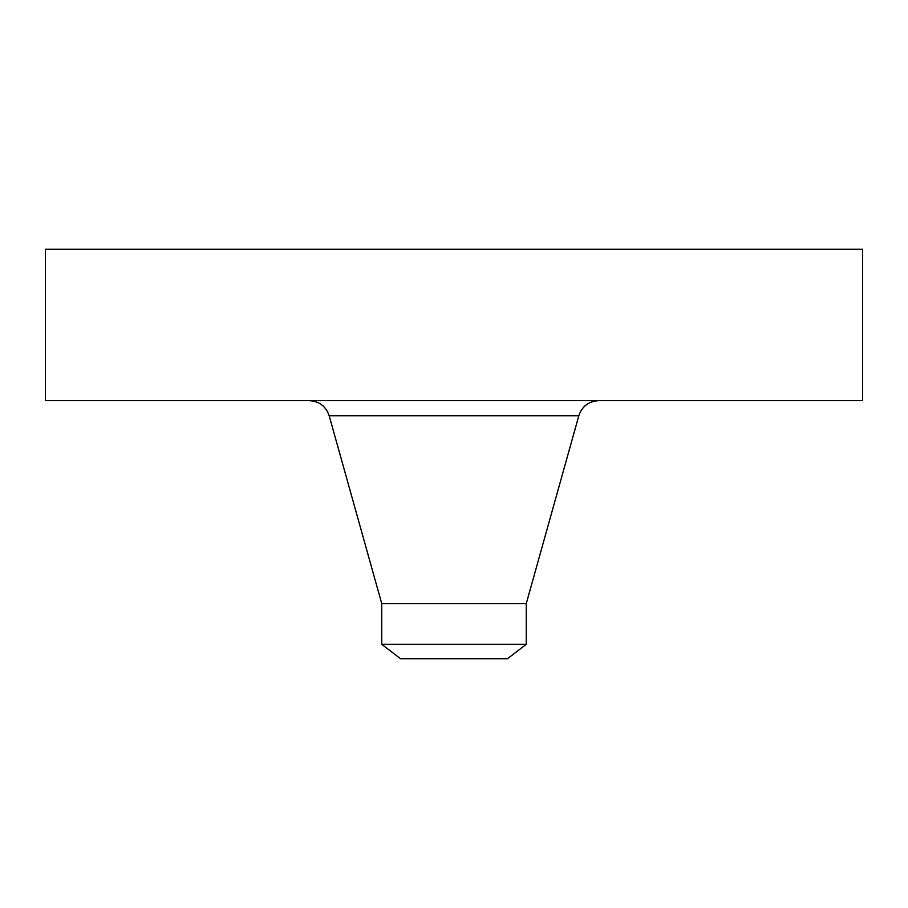 <?xml version="1.0" encoding="UTF-8"?>
<svg xmlns="http://www.w3.org/2000/svg" width="908" height="908" viewBox="0 0 908 908"><rect width="100%" height="100%" fill="white"/><g stroke="black" fill="none" stroke-linecap="round" stroke-linejoin="round"><path stroke-width="1.36" d="M45.4 249.269L862.6 249.269L862.6 400.666L45.4 400.666L45.4 249.269M381.746 644.305L526.254 644.305L507.459 658.731L400.541 658.731L381.746 644.305L381.746 603.661L526.254 603.661L578.816 415.75C582.073 406.285 588.702 401.257 598.69 400.666M381.746 603.661L329.184 415.75L578.816 415.75M526.254 644.305L526.254 603.661M329.184 415.75C325.927 406.285 319.298 401.257 309.31 400.666"/></g></svg>

